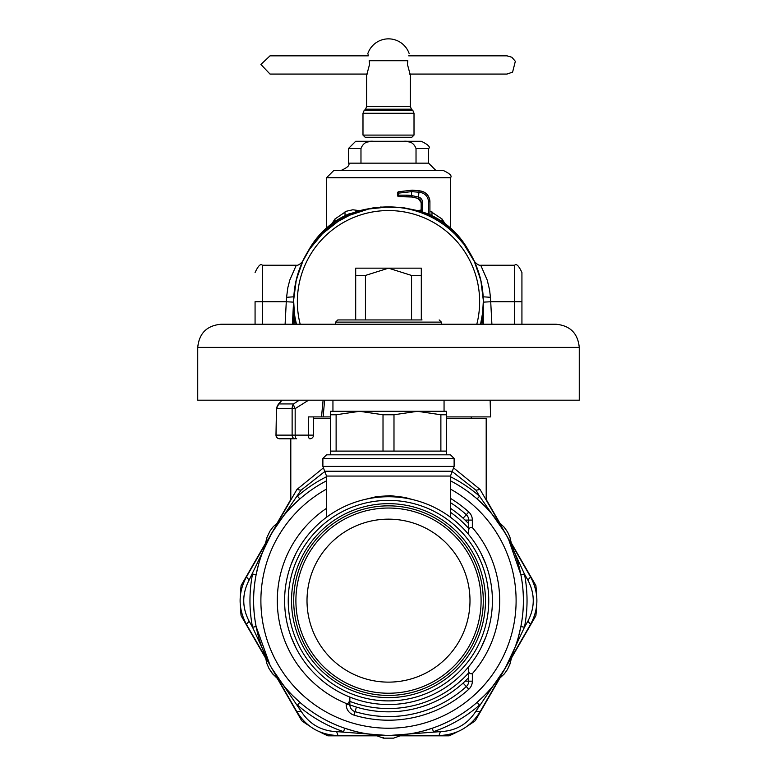 <?xml version="1.0" encoding="UTF-8"?>
<svg xmlns="http://www.w3.org/2000/svg" width="777" height="777" viewBox="0 0 777 777"><rect width="100%" height="100%" fill="white"/><g stroke="black" fill="none" stroke-linecap="round" stroke-linejoin="round"><path stroke-width="1.17" d="M294.998 324.252L293.716 301.699L293.716 324.252M293.745 299.349L296.319 279.642L302.943 260.907L309.664 249.077L322.368 233.799L337.985 221.494L349.835 215.161L368.735 208.994L388.5 206.915C404.613 206.973 419.765 210.839 433.945 218.512A94.784 94.784 0 0 0 296.435 324.252L295.027 317.414M293.745 304.215L293.716 301.699M418.589 210.528L421.163 209.965M429.914 210.907L442.074 219.027L442.045 221.494M431.886 215.637L432.09 211.995M332.032 223.562L334.926 219.027L346.289 211.257L352.845 209.771L358.411 210.528M444.968 223.562L442.074 219.027M334.955 221.494L334.926 219.027M345.114 215.637L344.91 211.995M449.805 229.409L455.167 234.324L463.918 244.289L474.339 261.499L480.837 280.283L483.275 300.009M433.945 218.512A94.784 94.784 0 0 1 480.565 324.252L482.653 312.645L483.284 301.699L482.002 324.252M483.284 324.252L483.284 301.699M428.603 148.582L428.603 163.16L348.397 163.16L348.397 148.582L355.691 141.288L373.465 141.288C367.103 140.734 362.937 143.162 360.975 148.582L360.975 163.16L416.025 163.16L416.025 148.582L428.603 148.582C430.662 147.106 428.234 144.677 421.309 141.288L403.535 141.288C409.897 140.734 414.063 143.162 416.025 148.582M371.785 141.346L367.327 142.045M405.215 141.346L409.673 142.045M348.397 163.16C350.252 164.938 347.824 167.376 341.103 170.454L435.897 170.454L428.603 163.16M390.394 170.454L443.181 170.454C449.902 173.543 452.331 175.971 450.475 177.748L326.525 177.748L333.819 170.454L390.394 170.454M403.535 141.288L373.465 141.288M300.194 324.252A91.142 91.142 0 0 1 421.882 216.89A91.142 91.142 0 0 1 476.806 324.252M421.309 268.162L388.5 268.162L365.443 275.447L355.691 275.447L355.691 268.162L388.5 268.162L411.557 275.447L421.309 275.447L421.309 268.162M411.557 319.93L411.557 275.447M365.443 319.93L365.443 275.447M421.309 319.93L421.309 275.447M335.635 324.252L335.635 322.115L337.83 319.93L355.691 319.93L355.691 275.447M282.051 400.184L278.788 403.933L276.466 408.615L275.981 435.13A3.642 3.642 0 0 0 279.633 438.772A3.642 3.574 -90 0 1 276.058 435.13L292.123 435.13L292.123 408.615A7.294 6.119 -90 0 1 293.551 403.933L299.3 400.184M278.195 404.428L276.457 407.896A3.642 2.38 -168.8 0 0 276.447 407.906A3.642 2.38 -168.8 0 0 276.466 408.615L295.163 408.615A7.294 2.603 -124.9 0 1 293.551 403.933L278.788 403.933L277.748 405.186M276.457 407.896A3.642 2.38 -168.8 0 1 276.748 407.245M276.447 407.906L276.058 435.13M337.83 319.93L422.037 319.93M330.623 416.899L323.115 416.899L324.631 400.184M490.141 400.184L490.578 416.899L446.377 416.899M323.115 416.899L308.333 416.899L308.333 435.13A3.642 1.544 90 0 0 309.877 438.772A3.642 3.642 0 0 0 313.519 435.13L295.163 435.13L295.163 408.615L308.586 400.184M287.092 438.772L295.182 438.772A3.642 3.059 -90 0 1 292.123 435.13L295.163 435.13A3.642 1.544 90 0 0 296.697 438.772M279.633 438.772L295.182 438.772M511.509 543.919L509.848 536.897L507.614 532.08L504.127 527.136L498.513 522.027L511.499 543.91L509.848 536.897L507.614 532.08L504.555 527.641L500.281 523.377M499.125 678.807L504.38 673.853L507.43 669.521L509.974 664.024L511.587 656.604L499.125 678.797L504.38 673.853L507.43 669.521L509.751 664.646L511.305 658.818M265.491 657.361L266.88 663.597L268.968 668.453L272.873 674.135L277.875 678.807L265.501 657.361L266.88 663.597L268.968 668.453L271.911 672.969L276.719 677.894M277.875 522.474L273.164 526.796L270.007 531.031L267.026 537.247L265.413 544.667L277.875 522.474L273.164 526.796L270.007 531.031L267.026 537.247L265.695 542.463M376.117 735.528L383.401 738.15L393.599 738.15L400.883 735.528M486.198 500.087L486.198 418.356L446.377 418.356M313.519 418.356L330.623 418.356M383.401 738.15L393.599 738.15L383.401 738.15M255.07 301.661L255.07 324.252M293.842 296.804L286.567 297.3L286.286 301.748L293.56 302.146L292.405 324.252L293.774 298.455M302.282 262.072A94.784 94.784 180 0 1 306.41 254.069L309.392 248.912A83.333 83.333 180 0 1 348.727 213.986L374.3 207.566L380.235 207.274M421.163 211.315L402.7 207.566L380.235 207.051M286.567 297.3L287.83 287.694L289.782 280.108L296.27 265.239C297.999 265.608 300.175 264.267 302.797 261.198L302.865 261.072M302.671 261.46L302.049 262.811M301.486 264.093L295.843 281.643M474.135 261.072L474.203 261.198C476.825 264.267 479.001 265.608 480.73 265.239L514.636 265.239L514.636 324.252M474.329 261.46L474.951 262.811M475.514 264.093L481.157 281.643M483.197 297.523L483.44 302.146L490.714 301.748L490.433 297.3L489.578 289.879L487.228 280.118L480.73 265.239M309.197 249.786L309.392 249.446A83.333 83.333 0 0 1 372.581 208.255M474.718 262.072A94.784 94.784 180 0 0 470.59 254.069L470.59 254.302M467.803 249.786L467.608 249.446A83.333 83.333 180 0 0 404.419 208.255M429.914 214.705A83.333 83.333 180 0 1 467.608 248.912L470.59 254.069M420.804 192.56A9.479 9.479 -0 0 1 428.457 201.855L429.914 201.855A10.936 10.936 180 0 0 421.085 191.123L421.085 191.093A51.039 51.039 180 0 0 419.085 190.744L421.085 191.093A10.936 10.936 180 0 1 429.914 201.826A10.936 10.936 180 0 0 421.085 191.093C426.573 192.579 429.526 196.154 429.914 201.826L429.914 214.86L428.457 214.209A83.333 83.333 180 0 0 422.62 211.956L422.62 202.574A5.837 5.837 -0 0 0 418.861 197.115L411.567 195.571L412.092 197.008A49.485 42.424 -90.1 0 0 406.944 196.639L406.216 195.182A50.437 43.687 -90.1 0 1 411.567 195.571L411.567 191.637L418.861 192.21A49.582 49.582 -0 0 1 420.804 192.56L421.085 191.123A51.039 51.039 180 0 0 419.085 190.773L412.325 190.151L398.562 191.754L412.325 190.171L419.085 190.773L418.347 198.485L412.092 197.008L398.931 196.639A1.457 0.728 90 0 0 398.931 196.639L406.944 196.639M418.55 197.018L418.133 198.407L421.163 202.574A4.371 4.371 -0 0 0 418.347 198.485A4.371 4.371 -0 0 1 421.163 202.574L421.163 211.461L422.62 211.956M483.226 298.455L483.44 302.146M514.636 265.239C516.414 263.384 518.842 265.821 521.93 272.533L521.93 324.252M521.93 278.37L521.93 301.738L490.714 301.748L491.899 324.252M398.145 192.745A1.457 0.709 75.6 0 1 398.562 191.754L398.193 195.182L406.216 195.182M414.015 135.091L411.829 137.276L365.171 137.276L362.985 135.091L414.015 135.091L414.015 113.277L412.956 110.693L364.044 110.693L362.985 113.277L414.015 113.277M407.789 60.723L407.439 64.365L410.373 75.311L410.373 106.604L366.627 106.604L366.627 75.311L369.561 64.365L369.211 60.723C367.463 51.204 367.463 51.204 369.211 60.723L407.789 60.723C409.537 51.204 409.537 51.204 407.789 60.723M410.023 74.592L409.78 74.068L506.983 74.068L512.597 72.135L515.336 61.305L511.839 57.236L506.983 55.837L408.692 55.837M367.22 74.068L270.017 74.068L260.917 64.462L270.017 55.837L368.308 55.837L368.084 54.604M265.598 658.148L241.113 615.743A148.154 148.154 0 0 1 240.462 606.701M309.227 725.805A148.154 148.154 0 0 1 301.719 720.726L277.243 678.321M376.855 735.829L327.894 735.829A148.154 148.154 0 0 1 319.735 731.866M457.264 731.866A148.154 148.154 0 0 1 449.106 735.829L400.145 735.829M499.757 678.321L475.281 720.726A148.154 148.154 0 0 1 467.773 725.805M536.538 606.701A148.154 148.154 0 0 1 535.887 615.743L511.402 658.148M511.402 543.123L535.887 585.528A148.154 148.154 0 0 1 536.538 594.57M486.198 499.475L499.757 522.96M240.462 594.57A148.154 148.154 0 0 1 241.113 585.528L265.598 543.123M277.243 522.96L290.802 499.475M388.5 682.128A81.488 81.488 0 0 1 317.929 559.896A81.488 81.488 0 0 1 459.071 559.896A81.488 81.488 0 0 1 388.5 682.128M344.104 519.376A92.599 92.599 0 0 1 481.07 602.826A92.599 92.599 0 0 1 340.326 679.72A92.599 92.599 0 0 1 344.104 519.376M412.888 499.64L404.671 497.387L390.578 495.677L376.864 496.542L364.112 499.64M291.2 564.199L296.115 553.098M291.2 637.072L296.115 648.183M485.8 564.199L480.885 553.098M485.8 637.072L480.885 648.183M322.882 458.459L454.118 458.459L454.118 466.414L322.882 466.414L322.882 458.459L326.525 454.817L450.475 454.817L454.118 458.459M343.055 517.453A94.784 94.784 0 0 1 483.255 602.874A94.784 94.784 0 0 1 339.18 681.584A94.784 94.784 0 0 1 343.055 517.453M338.685 509.459A103.904 103.904 0 0 1 492.375 603.088A103.904 103.904 0 0 1 334.44 689.364A103.904 103.904 0 0 1 338.685 509.459M340.433 512.655A100.252 100.252 0 0 1 488.723 603.001A100.252 100.252 0 0 1 336.334 686.256A100.252 100.252 0 0 1 340.433 512.655M349.854 701.388A107.906 107.906 0 0 0 468.706 672.833M468.706 528.447A107.906 107.906 0 0 0 450.475 512.296M336.12 414.763L330.623 414.763L330.623 411.295L446.377 411.295L446.377 414.763L440.88 414.763L417.434 411.295L393.988 414.763L383.012 414.763L359.566 411.295L336.12 414.763L336.12 451.107L446.377 451.107L446.377 414.763M330.623 454.817L330.623 451.107L336.12 451.107M330.623 451.107L330.623 414.763M393.988 414.763L393.988 451.107M383.012 451.107L383.012 414.763M440.88 451.107L440.88 414.763M349.854 697.086L349.854 704.652A7.294 7.294 0 0 0 355.04 711.635A7.294 7.294 0 0 1 349.864 704.894L356.41 707.099A111.189 111.189 0 0 0 463.121 683.07L468.706 677.651M326.525 508.323A111.189 111.189 0 0 0 346.212 703.476L348.125 703.234L349.3 701.524L349.854 698.134M468.706 534.586L468.706 533.061C468.172 528.875 469.386 527.059 472.348 527.612A111.189 111.189 0 0 1 472.348 673.659L472.348 681.176A10.936 10.936 0 0 1 468.754 689.286A119.58 119.58 0 0 1 353.991 715.122A10.936 10.936 0 0 1 346.212 704.652L349.854 704.652M468.706 666.685L468.706 668.21C468.172 672.396 469.386 674.213 472.348 673.659M468.706 533.061L468.706 520.104A7.294 7.294 0 0 0 466.307 514.695L463.121 518.21A111.189 111.189 0 0 0 450.475 508.323M246.426 624.339C238.015 608.537 238.015 592.734 246.426 576.942L249.135 580.05C241.958 593.774 241.958 607.497 249.135 621.221L246.426 624.339L270.182 665.471A183.566 115.19 67.4 0 0 271.678 668.074A183.566 115.19 67.4 0 0 271.688 668.084L270.279 665.578M324.883 471.454L300.99 490.238L296.94 489.442L323.086 468.152M453.914 468.152L480.06 489.442L476.01 490.238L452.117 471.454M530.574 576.942C538.985 592.744 538.985 608.537 530.574 624.339L527.865 621.221C535.042 607.497 535.042 593.774 527.865 580.05L530.574 576.942L505.312 533.197A183.032 114.646 67.4 0 1 506.973 536.101L524.456 574.028L527.865 580.05M480.06 711.829C470.58 727.019 456.905 734.916 439.015 735.528L440.355 731.623C455.827 730.972 467.715 724.115 476.01 711.042L480.06 711.829L530.574 624.339L505.312 668.084L524.456 627.253L520.872 626.553A134.887 134.887 0 0 0 520.872 574.727L508.411 538.869M337.985 735.528C320.095 734.916 306.42 727.019 296.94 711.829L300.99 711.042C309.285 724.115 321.173 730.972 336.645 731.623L337.985 735.528L388.5 735.528A134.887 134.887 0 0 0 450.475 480.827A134.887 134.887 0 0 1 477.127 498.951L479.526 496.202L505.312 533.197L480.06 489.442L505.312 533.197A124.271 98.106 -94.3 0 1 506.002 534.391L505.322 533.197M271.746 533.09L300.99 490.238M249.135 580.05L271.688 533.197L296.94 489.442M270.192 665.462L252.544 627.253L249.135 621.221M270.969 666.831A124.553 98.485 85.8 0 0 271.688 668.084L296.94 711.829M300.99 711.042L271.746 668.181M388.383 735.528L336.645 731.623M440.355 731.623L388.617 735.528M505.254 668.181L476.01 711.042M527.865 621.221L524.456 627.253A138.529 138.529 0 0 0 524.456 574.028L520.872 574.727M476.01 490.238L479.526 496.202A138.529 138.529 0 0 0 450.475 476.738M356.41 707.099L353.991 715.122M468.706 668.21L468.706 681.176A7.294 7.294 0 0 1 466.307 686.577L463.121 683.07M465.161 681.176L468.706 681.176A7.294 7.294 0 0 1 466.307 686.577A115.928 115.928 0 0 1 355.04 711.635L355.04 711.635A115.928 115.928 0 0 0 466.307 686.577A115.928 115.928 0 0 1 355.04 711.635M468.706 523.63L463.121 518.21M246.426 576.942L271.688 533.197L246.426 576.942M326.525 476.738A138.529 138.529 0 0 0 297.474 496.202L299.873 498.951A134.887 134.887 0 0 1 326.525 480.827A134.887 134.887 0 0 0 388.5 735.528L439.015 735.528L388.5 735.528A134.887 134.887 0 0 0 450.475 480.827M299.873 498.951L292.861 505.516M284.227 515.064L276.593 525.33M258.304 565.355L256.128 574.727L252.544 574.028A138.529 138.529 0 0 0 252.544 627.253L256.128 626.553L270.027 665.17M256.128 574.727A134.887 134.887 0 0 0 256.128 626.553M267.327 541.365L262.267 553.107M292.9 695.803L299.873 702.321L297.474 705.069A138.529 138.529 0 0 0 343.57 731.681L344.755 728.234L353.953 731.031M366.55 733.731L379.244 735.207M299.873 702.321A134.887 134.887 0 0 0 344.755 728.234M276.631 676L284.236 686.217M423.047 731.031L432.245 728.234L433.43 731.681A138.529 138.529 0 0 0 479.526 705.069L477.127 702.321L484.139 695.755M492.773 686.208L500.407 675.951M432.245 728.234A134.887 134.887 0 0 0 477.127 702.321M397.756 735.207L410.45 733.731M509.673 659.906L514.733 648.173M518.696 635.916L520.872 626.553M500.417 525.339L492.783 515.083M484.149 505.526L477.127 498.951M466.307 514.695L468.754 511.994A10.936 10.936 0 0 1 472.348 520.104L468.706 520.104A7.294 7.294 0 0 0 466.307 514.695A115.928 115.928 0 0 0 450.475 502.661A115.928 115.928 0 0 1 466.307 514.695A7.294 7.294 0 0 1 468.706 520.104L465.161 520.104M556.099 324.252L220.901 324.252C206.837 325.621 199.116 333.343 197.746 347.397L579.253 347.397C577.884 333.343 570.163 325.621 556.099 324.252M579.253 347.397L579.253 400.184L197.746 400.184L197.746 347.397M444.055 400.184L444.055 411.295L417.434 411.295M359.566 411.295L332.945 411.295L332.945 400.184M348.397 148.582L360.975 148.582M335.635 322.115L441.365 322.115L439.17 319.93M321.513 416.899L323.106 400.184M285.101 324.252L286.286 301.748L262.364 301.748L262.364 324.252M296.27 265.239L262.364 265.239L262.364 301.748L255.07 301.738M490.433 297.3L483.158 296.804M293.56 302.146L293.803 297.523M309.392 248.912L309.392 249.446M467.608 248.912L467.608 249.446M429.914 201.855A10.936 10.936 180 0 0 421.085 191.123M428.457 214.209L428.457 201.855M421.163 202.574L422.62 202.574M398.193 195.182A1.457 0.728 90 0 0 398.922 196.639A1.457 1.457 0 0 1 397.465 195.173L398.193 195.173L397.465 195.173L397.465 193.162L398.193 193.162L397.465 193.162A1.457 1.457 0 0 1 398.562 191.754L412.325 190.151L411.567 191.637L398.193 193.172M412.956 110.693L411.441 109.188L365.559 109.188L364.044 110.693M326.525 517.249L326.525 476.058L450.475 476.058L454.118 466.414M326.525 476.058L324.699 471.241L452.301 471.241M342.006 515.539A96.97 96.97 0 0 0 338.044 683.449A96.97 96.97 0 0 0 485.45 602.923A96.97 96.97 0 0 0 342.006 515.539M326.525 480.827A134.887 134.887 0 0 0 388.5 735.528M450.475 498.378A119.58 119.58 0 0 1 468.754 511.994M466.307 686.577L468.754 689.286M468.706 681.176L472.348 681.176M472.348 520.104L472.348 527.612M326.525 489.102A127.593 127.593 0 0 0 388.5 728.234A127.593 127.593 0 0 0 450.475 489.102M346.212 704.652L346.212 703.476M450.475 228.001L450.475 177.748M326.525 228.001L326.525 177.748M441.365 324.252L441.365 322.115M278.176 404.438L281.866 400.184M313.519 416.899L313.519 435.13M471.25 418.356L471.25 416.899M290.802 438.772L290.802 500.087M383.401 737.655L382.566 737.509L383.401 737.655M262.364 265.239C260.645 263.354 258.217 265.792 255.07 272.533M418.133 198.407L412.092 197.008M409.12 53.428A21.873 21.873 0 0 0 367.88 53.428M362.985 135.091L362.985 113.277M366.627 106.604L365.559 109.188M411.441 109.188L410.373 106.604M450.475 517.249L450.475 476.058M324.699 471.241L322.882 466.414M446.377 454.817L446.377 451.107M271.678 668.074L271.105 667.074"/></g></svg>
